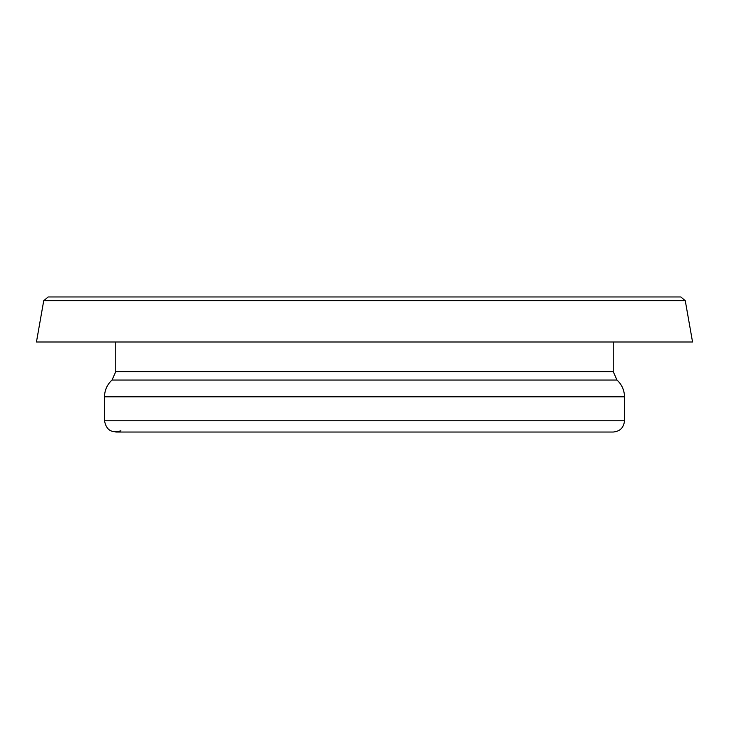 <?xml version="1.0" encoding="UTF-8"?>
<svg xmlns="http://www.w3.org/2000/svg" width="729" height="729" viewBox="0 0 729 729"><rect width="100%" height="100%" fill="white"/><g stroke="black" fill="none" stroke-linecap="round" stroke-linejoin="round"><path stroke-width="1.09" d="M48.169 296.967L680.831 296.967L685.269 300.694L692.55 341.992L36.45 341.992L43.731 300.694L48.169 296.967M115.765 341.992L115.765 371.653L112.011 380.046L616.989 380.046L613.235 371.653L613.235 341.992M120.877 430.803C111.719 433.491 106.27 430.146 104.511 420.779L104.511 396.822C104.63 390.161 107.127 384.566 112.011 380.046M43.731 300.694L685.269 300.694M115.765 371.653L613.235 371.653M104.511 420.779L624.489 420.779C623.824 427.613 620.069 431.368 613.235 432.033L115.765 432.033L613.235 432.033M104.511 396.822L624.489 396.822C624.37 390.161 621.873 384.566 616.989 380.046M624.489 420.779L624.489 396.822"/></g></svg>
